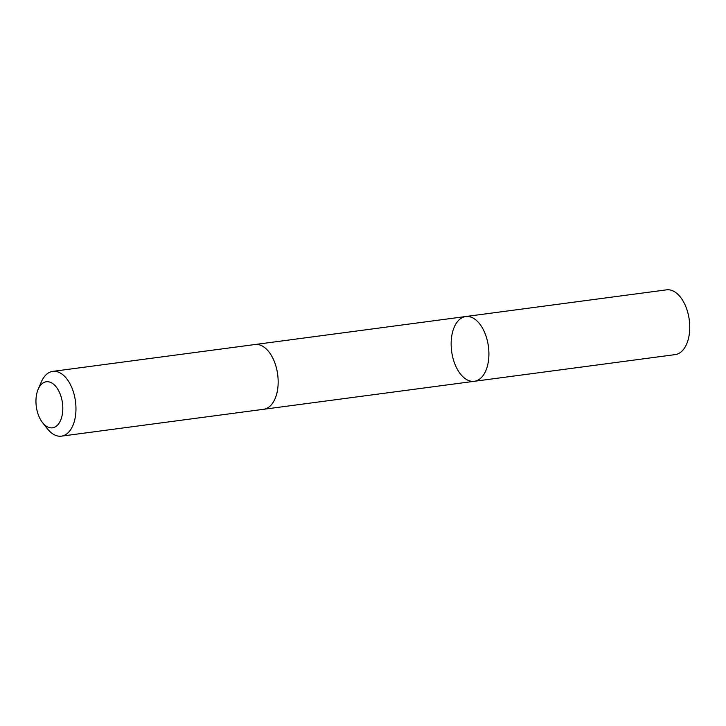 <?xml version="1.0" encoding="UTF-8"?>
<svg xmlns="http://www.w3.org/2000/svg" width="726" height="726" viewBox="0 0 726 726"><rect width="100%" height="100%" fill="white"/><g stroke="black" fill="none" stroke-linecap="round" stroke-linejoin="round"><path stroke-width="1.09" d="M451.191 346.157A32.67 18.549 82.4 0 1 465.729 316.527A32.67 18.549 82.4 0 1 488.417 346.465A32.67 18.549 82.4 0 1 474.332 381.295A32.67 18.549 82.4 0 1 451.191 346.157M675.162 354.615A32.67 18.549 -97.6 0 0 689.7 324.976A32.67 18.549 -97.6 0 0 666.559 289.846L465.729 316.527A32.67 18.549 82.4 0 1 488.417 346.465A32.67 18.549 82.4 0 1 474.332 381.295L675.162 354.615M42.571 422.668L47.508 428.903A32.67 18.549 -97.6 0 0 61.383 436.154L263.583 409.292A32.67 18.549 -97.6 0 0 278.122 379.662A32.67 18.549 -97.6 0 0 254.98 344.523L52.771 371.385A32.67 18.549 -97.6 0 0 41.273 382.012L38.142 389.317A23.241 13.195 -97.6 0 0 42.571 422.668A23.241 13.195 -97.6 0 0 56.456 426.071A23.241 13.195 -97.6 0 0 62.781 406.751A23.241 13.195 -97.6 0 0 52.771 383.6A23.241 13.195 -97.6 0 0 38.142 389.317M61.383 436.154A32.67 18.549 -97.6 0 0 75.921 406.524A32.67 18.549 -97.6 0 0 52.771 371.385M263.91 409.246L474.332 381.295M255.307 344.487L465.729 316.527"/></g></svg>
